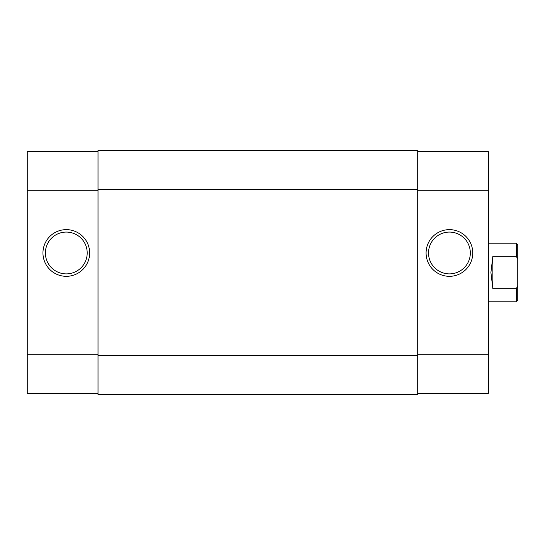 <?xml version="1.0" encoding="UTF-8"?>
<svg xmlns="http://www.w3.org/2000/svg" width="545" height="545" viewBox="0 0 545 545"><rect width="100%" height="100%" fill="white"/><g stroke="black" fill="none" stroke-linecap="round" stroke-linejoin="round"><path stroke-width="0.82" d="M417.695 355.469L417.695 150.488L98.018 150.488L98.018 394.512L417.695 394.512L417.695 355.469L98.018 355.469M66.292 276.322A23.346 23.346 0 0 1 42.953 252.975A23.346 23.346 0 0 1 66.292 229.636A23.346 23.346 0 0 1 89.639 252.975A23.346 23.346 0 0 1 66.292 276.322M66.292 232.075A20.901 20.901 0 0 0 45.392 252.975A20.901 20.901 0 0 0 66.292 273.883A20.901 20.901 0 0 0 87.2 252.975A20.901 20.901 0 0 0 66.292 232.075M98.018 393.292L27.25 393.292L27.25 151.708L98.018 151.708M449.421 229.636A23.346 23.346 0 0 1 472.767 252.975A23.346 23.346 0 0 1 449.421 276.322A23.346 23.346 0 0 1 426.081 252.975A23.346 23.346 0 0 1 449.421 229.636M449.421 273.883A20.901 20.901 0 0 0 470.328 252.975A20.901 20.901 0 0 0 449.421 232.075A20.901 20.901 0 0 0 428.52 252.975A20.901 20.901 0 0 0 449.421 273.883M417.695 151.708L488.463 151.708L488.463 393.292L417.695 393.292M488.463 301.787L516.285 301.787L516.285 288.687L492.857 288.687L490.909 272.5L492.857 256.314L516.285 256.314L516.285 243.213L488.463 243.213M516.285 288.687L517.75 285.859L517.75 259.141L516.285 256.314M517.75 285.859L517.75 300.322L516.285 301.787M516.285 243.213L517.75 244.678L517.75 259.141M492.857 288.687L492.857 256.314M417.695 189.531L98.018 189.531M27.25 354.25L98.018 354.25M98.018 190.75L27.25 190.75M488.463 190.75L417.695 190.75M417.695 354.25L488.463 354.25"/></g></svg>
